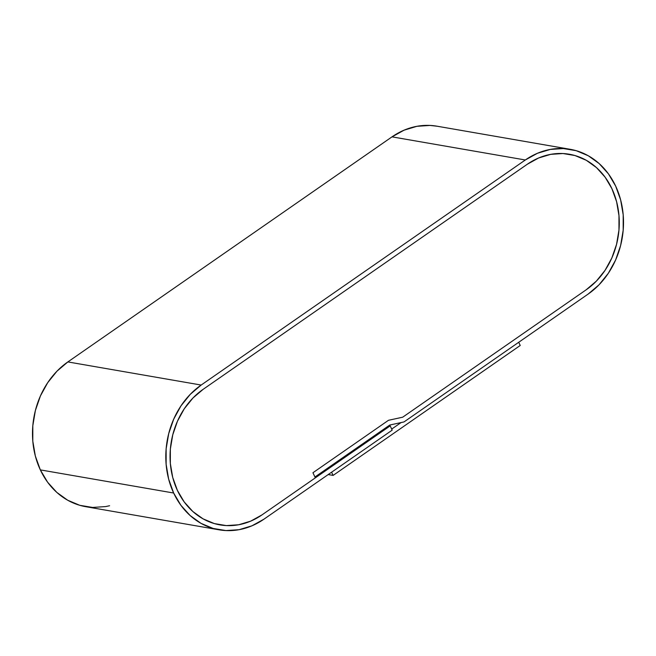 <?xml version="1.0" encoding="UTF-8"?>
<svg xmlns="http://www.w3.org/2000/svg" width="656" height="656" viewBox="0 0 656 656"><rect width="100%" height="100%" fill="white"/><g stroke="black" fill="none" stroke-linecap="round" stroke-linejoin="round"><path stroke-width="0.98" d="M570.212 149.306L436.896 126.182A78.884 66.387 99.8 0 0 392.001 136.858L67.863 361.923L56.965 371.189L47.699 382.686L40.41 395.953L35.383 410.492L32.816 425.744L32.8 441.119L35.342 456.027L40.336 469.893A78.884 66.387 99.8 0 0 85.788 506.694L219.104 529.818A78.884 66.387 -80.2 0 1 173.651 493.017L40.336 469.893L173.651 493.017A78.884 66.387 -80.2 0 1 201.179 385.047L67.863 361.923L392.001 136.858L525.325 159.982A78.884 66.387 -80.2 0 1 570.212 149.306A78.884 66.387 -80.2 0 1 622.831 211.306A78.884 66.387 -80.2 0 1 588.137 294.077L599.035 284.811L608.301 273.314L615.59 260.047L620.617 245.508L623.184 230.256L623.2 214.881L620.658 199.973L615.664 186.107L608.407 173.815L599.158 163.565L588.284 155.759L576.198 150.683L563.356 148.551L550.269 149.429L537.428 153.291L525.325 159.982L201.179 385.047L67.863 361.923A78.884 66.387 99.8 0 0 40.336 469.893L47.593 482.185L56.842 492.435L67.716 500.241L79.802 505.317L92.644 507.449L105.731 506.571L109.585 505.735M437.208 126.239L430.041 125.427L416.945 126.305L404.104 130.167L392.001 136.858L525.325 159.982L201.179 385.047L190.289 394.313L181.015 405.81L173.733 419.077L168.707 433.616L166.14 448.868L166.124 464.243L168.658 479.142L173.651 493.017L180.917 505.309L190.158 515.559L201.031 523.365L213.126 528.441L225.959 530.573L239.055 529.695L251.896 525.833L263.999 519.142A78.884 66.387 -80.2 0 1 219.104 529.818M177.399 490.417A73.874 62.164 -80.2 0 1 203.171 389.303L527.317 164.238A73.874 62.164 -80.2 0 1 569.359 154.242A73.874 62.164 -80.2 0 1 618.633 212.306A73.874 62.164 -80.2 0 1 586.144 289.821L402.702 417.191L586.144 289.821L402.702 417.191L388.475 420.299L402.702 417.191L388.475 420.299L312.945 472.738L388.475 420.299L312.945 472.738L315.339 477.847L261.998 514.886L390.189 425.883L392.181 430.139L390.189 425.883L388.885 425.654L390.189 425.883L261.998 514.886A73.874 62.164 -80.2 0 1 219.965 524.882A73.874 62.164 -80.2 0 1 177.399 490.417L172.717 477.429L170.339 463.472L170.355 449.073L172.766 434.789L177.464 421.177L184.295 408.745L192.971 397.987L203.171 389.303L192.971 397.987L184.295 408.745L177.464 421.177L172.766 434.789L170.355 449.073L170.339 463.472L172.717 477.429L177.399 490.417L184.197 501.93L177.399 490.417M263.999 519.142L392.181 430.139L263.999 519.142M314.937 477.002L389.787 425.031L404.006 421.931L588.137 294.077L404.006 421.931L389.787 425.031L314.937 477.002M261.998 514.886L250.666 521.151L238.645 524.767L226.377 525.595L214.356 523.586L203.04 518.839L192.856 511.524L184.197 501.93L192.856 511.524L203.04 518.839L214.356 523.586L226.377 525.595L238.645 524.767L250.666 521.151L261.998 514.886A73.874 62.164 -80.2 0 1 219.965 524.882A73.874 62.164 -80.2 0 1 170.691 466.818A73.874 62.164 -80.2 0 1 203.171 389.303L527.317 164.238L538.65 157.973L550.679 154.357L562.938 153.529L574.959 155.529L586.284 160.285L596.468 167.6L605.127 177.194L611.925 188.707L616.599 201.695L618.977 215.652L618.961 230.051L616.558 244.335L611.851 257.947L605.029 270.379L596.345 281.137L586.144 289.821L596.345 281.137L605.029 270.379L611.851 257.947L616.558 244.335L618.961 230.051L618.977 215.652L616.599 201.695L611.925 188.707A73.874 62.164 -80.2 0 1 586.144 289.821L402.702 417.191L388.475 420.299L312.945 472.738L315.339 477.847L261.998 514.886M391.689 429.09L401.087 422.562L391.689 429.09M328.205 474.559L333.109 475.411L331.608 472.197L333.109 475.411L328.205 474.559M518.724 342.276L520.224 345.482L333.109 475.411L520.224 345.482L518.724 342.276M527.317 164.238A73.874 62.164 -80.2 0 1 569.359 154.242A73.874 62.164 -80.2 0 1 611.925 188.707L605.127 177.194L596.468 167.6L586.284 160.285L574.959 155.529L562.938 153.529L550.679 154.357L538.65 157.973L527.317 164.238"/></g></svg>
